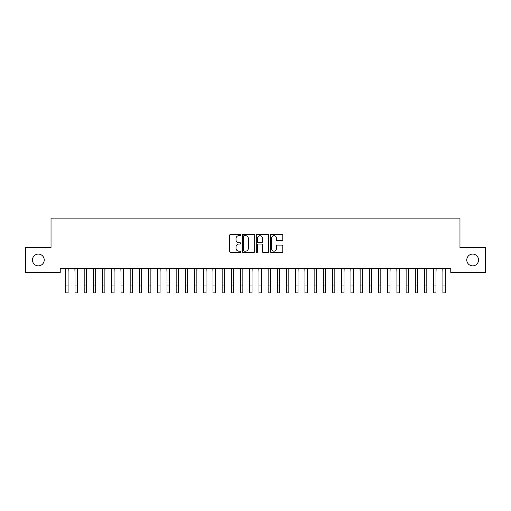 <?xml version="1.0" encoding="UTF-8"?>
<svg xmlns="http://www.w3.org/2000/svg" width="511" height="511" viewBox="0 0 511 511"><rect width="100%" height="100%" fill="white"/><g stroke="black" fill="none" stroke-linecap="round" stroke-linejoin="round"><path stroke-width="0.77" d="M240.783 235.022A0.632 0.632 0 0 0 240.151 234.389L230.557 234.389A0.901 0.901 0 0 0 229.656 235.29L229.656 251.546A0.901 0.901 0 0 0 230.557 252.447L240.151 252.447A0.632 0.632 0 0 0 240.783 251.814A0.632 0.632 0 0 0 240.151 251.182L238.912 251.182A2.887 2.887 0 0 1 236.018 248.295L236.018 246.941A2.887 2.887 0 0 1 238.912 244.054L240.151 244.054A0.632 0.632 0 0 0 240.783 243.421A0.632 0.632 0 0 0 240.151 242.789L238.912 242.789A2.887 2.887 0 0 1 236.018 239.895L236.018 238.541A2.887 2.887 0 0 1 238.912 235.654L240.151 235.654A0.632 0.632 0 0 0 240.783 235.022M466.779 259.978A5.889 5.889 0 0 0 472.662 265.861A5.889 5.889 0 0 0 478.552 259.978A5.889 5.889 0 0 0 472.662 254.088A5.889 5.889 0 0 0 466.779 259.978M32.449 259.978A5.889 5.889 0 0 0 38.338 265.861A5.889 5.889 0 0 0 44.221 259.978A5.889 5.889 0 0 0 38.338 254.088A5.889 5.889 0 0 0 32.449 259.978M281.887 240.758A0.901 0.901 0 0 0 282.787 239.851L282.787 235.29A0.901 0.901 0 0 0 281.887 234.389L271.232 234.389A0.901 0.901 0 0 0 270.332 235.29L270.332 251.546A0.901 0.901 0 0 0 271.232 252.447L281.887 252.447A0.901 0.901 0 0 0 282.787 251.546L282.787 246.034A0.901 0.901 0 0 0 281.887 245.133L277.326 245.133A0.901 0.901 0 0 0 276.425 246.034L276.425 248.768A2.414 2.414 0 0 1 274.011 251.182A2.414 2.414 0 0 1 271.59 248.768L271.59 238.069A2.414 2.414 0 0 1 274.011 235.654A2.414 2.414 0 0 1 276.425 238.069L276.425 239.851A0.901 0.901 0 0 0 277.326 240.758L281.887 240.758M450.772 268.716L60.228 268.716L60.228 272.395L25.55 272.395L25.55 247.56L51.03 247.56L51.03 218.127L459.97 218.127L459.97 247.56L485.45 247.56L485.45 272.395L450.772 272.395L450.772 268.716M254.708 235.29A0.901 0.901 0 0 0 253.807 234.389L243.153 234.389A0.901 0.901 0 0 0 242.252 235.29L242.252 251.546A0.901 0.901 0 0 0 243.153 252.447L253.807 252.447A0.901 0.901 0 0 0 254.708 251.546L254.708 235.29M257.193 234.389L267.847 234.389A0.901 0.901 0 0 1 268.748 235.29L268.748 251.546A0.901 0.901 0 0 1 267.847 252.447L263.286 252.447A0.901 0.901 0 0 1 262.386 251.546L262.386 244.954A0.901 0.901 0 0 0 261.479 244.054L258.457 244.054A0.901 0.901 0 0 0 257.557 244.954L257.557 251.814A0.632 0.632 0 0 1 256.924 252.447A0.632 0.632 0 0 1 256.292 251.814L256.292 235.29A0.901 0.901 0 0 1 257.193 234.389M244.149 235.654A0.632 0.632 0 0 0 243.517 236.286L243.517 250.55A0.632 0.632 0 0 0 244.149 251.182L245.459 251.182A2.887 2.887 0 0 0 248.346 248.295L248.346 238.541A2.887 2.887 0 0 0 245.459 235.654L244.149 235.654M262.386 238.113A2.414 2.414 0 0 0 259.971 235.699A2.414 2.414 0 0 0 257.557 238.113L257.557 241.882A0.901 0.901 0 0 0 258.457 242.789L261.479 242.789A0.901 0.901 0 0 0 262.386 241.882L262.386 238.113M68.091 272.178L68.206 268.716M65.791 272.178L65.676 268.716M65.791 285.975L68.091 285.975L68.091 292.873L65.791 292.873L65.791 269.003M68.091 285.975L68.091 269.003M77.289 272.178L77.404 268.716M74.989 272.178L74.874 268.716M86.487 272.178L86.602 268.716M84.187 272.178L84.072 268.716M74.989 292.873L77.289 292.873L74.989 292.873L74.989 269.003M77.289 292.873L77.289 269.003M84.187 292.873L86.487 292.873L84.187 292.873L84.187 269.003M86.487 292.873L86.487 269.003M95.685 272.178L95.8 268.716M93.385 272.178L93.27 268.716M104.883 272.178L104.998 268.716M102.583 272.178L102.468 268.716M93.385 292.873L95.685 292.873L93.385 292.873L93.385 269.003M95.685 292.873L95.685 269.003M102.583 292.873L104.883 292.873L102.583 292.873L102.583 269.003M104.883 292.873L104.883 269.003M114.081 272.178L114.196 268.716M111.781 272.178L111.666 268.716M111.781 292.873L114.081 292.873L111.781 292.873L111.781 269.003M114.081 292.873L114.081 269.003M123.279 272.178L123.394 268.716M120.979 272.178L120.864 268.716M120.979 292.873L123.279 292.873L120.979 292.873L120.979 269.003M123.279 292.873L123.279 269.003M132.477 272.178L132.592 268.716M130.177 272.178L130.062 268.716M141.675 272.178L141.79 268.716M139.375 272.178L139.26 268.716M150.873 272.178L150.988 268.716M148.573 272.178L148.458 268.716M160.071 272.178L160.186 268.716M157.771 272.178L157.656 268.716M169.269 272.178L169.384 268.716M166.969 272.178L166.854 268.716M178.467 272.178L178.582 268.716M176.167 272.178L176.052 268.716M187.665 272.178L187.78 268.716M185.365 272.178L185.25 268.716M196.863 272.178L196.978 268.716M194.563 272.178L194.448 268.716M206.061 272.178L206.176 268.716M203.761 272.178L203.646 268.716M130.177 292.873L132.477 292.873L130.177 292.873L130.177 269.003M132.477 292.873L132.477 269.003M139.375 292.873L141.675 292.873L139.375 292.873L139.375 269.003M141.675 292.873L141.675 269.003M148.573 292.873L150.873 292.873L148.573 292.873L148.573 269.003M150.873 292.873L150.873 269.003M157.771 292.873L160.071 292.873L157.771 292.873L157.771 269.003M160.071 292.873L160.071 269.003M166.969 292.873L169.269 292.873L166.969 292.873L166.969 269.003M169.269 292.873L169.269 269.003M176.167 292.873L178.467 292.873L176.167 292.873L176.167 269.003M178.467 292.873L178.467 269.003M185.365 292.873L187.665 292.873L185.365 292.873L185.365 269.003M187.665 292.873L187.665 269.003M194.563 292.873L196.863 292.873L194.563 292.873L194.563 269.003M196.863 292.873L196.863 269.003M203.761 292.873L206.061 292.873L203.761 292.873L203.761 269.003M206.061 292.873L206.061 269.003M215.259 272.178L215.374 268.716M212.959 272.178L212.844 268.716M212.959 292.873L215.259 292.873L212.959 292.873L212.959 269.003M215.259 292.873L215.259 269.003M224.457 272.178L224.572 268.716M222.157 272.178L222.042 268.716M222.157 292.873L224.457 292.873L222.157 292.873L222.157 269.003M224.457 292.873L224.457 269.003M233.655 272.178L233.77 268.716M231.355 272.178L231.24 268.716M231.355 292.873L233.655 292.873L231.355 292.873L231.355 269.003M233.655 292.873L233.655 269.003M242.853 272.178L242.968 268.716M240.553 272.178L240.438 268.716M240.553 292.873L242.853 292.873L240.553 292.873L240.553 269.003M242.853 292.873L242.853 269.003M252.051 272.178L252.166 268.716M249.751 272.178L249.636 268.716M249.751 292.873L252.051 292.873L249.751 292.873L249.751 269.003M252.051 292.873L252.051 269.003M261.249 272.178L261.364 268.716M258.949 272.178L258.834 268.716M258.949 292.873L261.249 292.873L258.949 292.873L258.949 269.003M261.249 292.873L261.249 269.003M270.447 272.178L270.562 268.716M268.147 272.178L268.032 268.716M268.147 292.873L270.447 292.873L268.147 292.873L268.147 269.003M270.447 292.873L270.447 269.003M279.645 272.178L279.76 268.716M277.345 272.178L277.23 268.716M277.345 292.873L279.645 292.873L277.345 292.873L277.345 269.003M279.645 292.873L279.645 269.003M288.843 272.178L288.958 268.716M286.543 272.178L286.428 268.716M286.543 292.873L288.843 292.873L286.543 292.873L286.543 269.003M288.843 292.873L288.843 269.003M298.041 272.178L298.156 268.716M295.741 272.178L295.626 268.716M295.741 292.873L298.041 292.873L295.741 292.873L295.741 269.003M298.041 292.873L298.041 269.003M307.239 272.178L307.354 268.716M304.939 272.178L304.824 268.716M304.939 292.873L307.239 292.873L304.939 292.873L304.939 269.003M307.239 292.873L307.239 269.003M316.437 272.178L316.552 268.716M314.137 272.178L314.022 268.716M314.137 292.873L316.437 292.873L314.137 292.873L314.137 269.003M316.437 292.873L316.437 269.003M325.635 272.178L325.75 268.716M323.335 272.178L323.22 268.716M323.335 292.873L325.635 292.873L323.335 292.873L323.335 269.003M325.635 292.873L325.635 269.003M334.833 272.178L334.948 268.716M332.533 272.178L332.418 268.716M332.533 292.873L334.833 292.873L332.533 292.873L332.533 269.003M334.833 292.873L334.833 269.003M344.031 272.178L344.146 268.716M341.731 272.178L341.616 268.716M341.731 292.873L344.031 292.873L341.731 292.873L341.731 269.003M344.031 292.873L344.031 269.003M353.229 272.178L353.344 268.716M350.929 272.178L350.814 268.716M350.929 292.873L353.229 292.873L350.929 292.873L350.929 269.003M353.229 292.873L353.229 269.003M362.427 272.178L362.542 268.716M360.127 272.178L360.012 268.716M360.127 292.873L362.427 292.873L360.127 292.873L360.127 269.003M362.427 292.873L362.427 269.003M371.625 272.178L371.74 268.716M369.325 272.178L369.21 268.716M369.325 292.873L371.625 292.873L369.325 292.873L369.325 269.003M371.625 292.873L371.625 269.003M380.823 272.178L380.938 268.716M378.523 272.178L378.408 268.716M378.523 292.873L380.823 292.873L378.523 292.873L378.523 269.003M380.823 292.873L380.823 269.003M390.021 272.178L390.136 268.716M387.721 272.178L387.606 268.716M387.721 292.873L390.021 292.873L387.721 292.873L387.721 269.003M390.021 292.873L390.021 269.003M399.219 272.178L399.334 268.716M396.919 272.178L396.804 268.716M396.919 292.873L399.219 292.873L396.919 292.873L396.919 269.003M399.219 292.873L399.219 269.003M408.417 272.178L408.532 268.716M406.117 272.178L406.002 268.716M406.117 292.873L408.417 292.873L406.117 292.873L406.117 269.003M408.417 292.873L408.417 269.003M417.615 272.178L417.73 268.716M415.315 272.178L415.2 268.716M415.315 292.873L417.615 292.873L415.315 292.873L415.315 269.003M417.615 292.873L417.615 269.003M426.813 272.178L426.928 268.716M424.513 272.178L424.398 268.716M424.513 292.873L426.813 292.873L424.513 292.873L424.513 269.003M426.813 292.873L426.813 269.003M436.011 272.178L436.126 268.716M433.711 272.178L433.596 268.716M433.711 292.873L436.011 292.873L433.711 292.873L433.711 269.003M436.011 292.873L436.011 269.003M445.209 272.178L445.324 268.716M442.909 272.178L442.794 268.716M442.909 292.873L445.209 292.873L442.909 292.873L442.909 269.003M445.209 292.873L445.209 269.003M74.989 285.975L77.289 285.975M84.187 285.975L86.487 285.975M93.385 285.975L95.685 285.975M102.583 285.975L104.883 285.975M111.781 285.975L114.081 285.975M120.979 285.975L123.279 285.975M130.177 285.975L132.477 285.975M139.375 285.975L141.675 285.975M148.573 285.975L150.873 285.975M157.771 285.975L160.071 285.975M166.969 285.975L169.269 285.975M176.167 285.975L178.467 285.975M185.365 285.975L187.665 285.975M194.563 285.975L196.863 285.975M203.761 285.975L206.061 285.975M212.959 285.975L215.259 285.975M222.157 285.975L224.457 285.975M231.355 285.975L233.655 285.975M240.553 285.975L242.853 285.975M249.751 285.975L252.051 285.975M258.949 285.975L261.249 285.975M268.147 285.975L270.447 285.975M277.345 285.975L279.645 285.975M286.543 285.975L288.843 285.975M295.741 285.975L298.041 285.975M304.939 285.975L307.239 285.975M314.137 285.975L316.437 285.975M323.335 285.975L325.635 285.975M332.533 285.975L334.833 285.975M341.731 285.975L344.031 285.975M350.929 285.975L353.229 285.975M360.127 285.975L362.427 285.975M369.325 285.975L371.625 285.975M378.523 285.975L380.823 285.975M387.721 285.975L390.021 285.975M396.919 285.975L399.219 285.975M406.117 285.975L408.417 285.975M415.315 285.975L417.615 285.975M424.513 285.975L426.813 285.975M433.711 285.975L436.011 285.975M442.909 285.975L445.209 285.975"/></g></svg>
